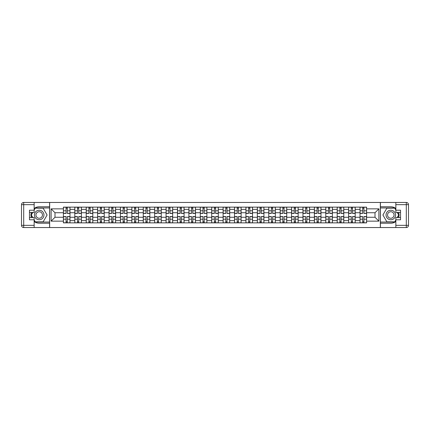 <?xml version="1.0" encoding="UTF-8"?>
<svg xmlns="http://www.w3.org/2000/svg" width="430" height="430" viewBox="0 0 430 430"><rect width="100%" height="100%" fill="white"/><g stroke="black" fill="none" stroke-linecap="round" stroke-linejoin="round"><path stroke-width="0.64" d="M34.153 221.498A8.229 8.229 0 0 0 39.2 223.229L49.579 223.229L49.579 227.54L380.421 227.54L380.421 223.229L390.8 223.229A8.229 8.229 0 0 0 395.847 221.498M395.847 208.502A8.229 8.229 0 0 0 390.8 206.771L380.421 206.771L380.421 202.46L49.579 202.46L49.579 206.771L39.2 206.771A8.229 8.229 0 0 0 34.153 208.502M74.809 222.864L74.809 209.367L69.982 209.367L69.982 222.864M69.982 209.367L69.982 207.136M74.809 209.367L74.809 207.136M81.394 207.136L81.394 222.864M86.22 222.864L86.22 207.136M92.799 207.136L92.799 222.864M97.626 222.864L97.626 207.136M104.21 207.136L104.21 222.864M109.037 222.864L109.037 207.136M115.616 207.136L115.616 222.864M120.443 222.864L120.443 207.136M127.027 207.136L127.027 222.864M131.854 222.864L131.854 207.136M138.433 207.136L138.433 222.864M143.26 222.864L143.26 207.136M149.844 207.136L149.844 222.864M154.671 222.864L154.671 207.136M161.25 207.136L161.25 222.864M166.077 222.864L166.077 207.136M172.656 207.136L172.656 222.864M177.482 222.864L177.482 207.136M184.067 207.136L184.067 222.864M188.894 222.864L188.894 207.136M195.473 207.136L195.473 222.864M200.299 222.864L200.299 207.136M206.884 207.136L206.884 222.864M211.71 222.864L211.71 207.136M218.29 207.136L218.29 222.864M223.116 222.864L223.116 207.136M229.701 207.136L229.701 222.864M234.527 222.864L234.527 207.136M241.106 207.136L241.106 222.864M245.933 222.864L245.933 207.136M252.517 207.136L252.517 222.864M257.344 222.864L257.344 207.136M263.923 207.136L263.923 222.864M268.75 222.864L268.75 207.136M275.329 207.136L275.329 222.864M280.156 222.864L280.156 207.136M286.74 207.136L286.74 222.864M291.567 222.864L291.567 207.136M298.146 207.136L298.146 222.864M302.973 222.864L302.973 207.136M309.557 207.136L309.557 222.864M314.384 222.864L314.384 207.136M320.963 207.136L320.963 222.864M325.789 222.864L325.789 207.136M332.374 207.136L332.374 222.864M337.201 222.864L337.201 207.136M343.78 207.136L343.78 222.864M348.606 222.864L348.606 207.136M355.191 207.136L355.191 222.864M360.017 222.864L360.017 207.136M360.017 217.268L355.191 217.268M348.606 217.268L343.78 217.268M337.201 217.268L332.374 217.268M325.789 217.268L320.963 217.268M314.384 217.268L309.557 217.268M302.973 217.268L298.146 217.268M291.567 217.268L286.74 217.268M280.156 217.268L275.329 217.268M268.75 217.268L263.923 217.268M257.344 217.268L252.517 217.268M245.933 217.268L241.106 217.268M234.527 217.268L229.701 217.268M223.116 217.268L218.29 217.268M211.71 217.268L206.884 217.268M200.299 217.268L195.473 217.268M188.894 217.268L184.067 217.268M177.482 217.268L172.656 217.268M166.077 217.268L161.25 217.268M154.671 217.268L149.844 217.268M143.26 217.268L138.433 217.268M131.854 217.268L127.027 217.268M120.443 217.268L115.616 217.268M109.037 217.268L104.21 217.268M97.626 217.268L92.799 217.268M86.22 217.268L81.394 217.268M74.809 217.268L69.982 217.268M360.017 212.732L355.191 212.732M348.606 212.732L343.78 212.732M337.201 212.732L332.374 212.732M325.789 212.732L320.963 212.732M314.384 212.732L309.557 212.732M302.973 212.732L298.146 212.732M291.567 212.732L286.74 212.732M280.156 212.732L275.329 212.732M268.75 212.732L263.923 212.732M257.344 212.732L252.517 212.732M245.933 212.732L241.106 212.732M234.527 212.732L229.701 212.732M223.116 212.732L218.29 212.732M211.71 212.732L206.884 212.732M200.299 212.732L195.473 212.732M188.894 212.732L184.067 212.732M177.482 212.732L172.656 212.732M166.077 212.732L161.25 212.732M154.671 212.732L149.844 212.732M143.26 212.732L138.433 212.732M131.854 212.732L127.027 212.732M120.443 212.732L115.616 212.732M109.037 212.732L104.21 212.732M97.626 212.732L92.799 212.732M86.22 212.732L81.394 212.732M74.809 212.732L69.982 212.732M54.992 217.268L63.403 217.268L63.403 212.732L54.992 212.732L54.992 217.268L51.116 221.144L51.116 208.856L63.403 208.856L63.403 212.732M366.596 212.732L366.596 217.268L375.008 217.268L375.008 212.732L366.596 212.732L366.596 207.136L63.403 207.136L63.403 208.856M366.596 208.856L378.884 208.856L378.884 221.144L366.596 221.144L366.596 217.268M63.403 217.268L63.403 222.864L366.596 222.864L366.596 221.144M63.403 221.144L51.116 221.144M380.346 227.54L380.346 202.46M49.654 227.54L49.654 202.46M67.316 221.767L66.075 221.767M66.075 208.233L67.316 208.233M78.722 221.767L77.481 221.767M77.481 208.233L78.722 208.233M90.133 221.767L88.886 221.767M88.886 208.233L90.133 208.233M101.539 221.767L100.297 221.767M100.297 208.233L101.539 208.233M112.95 221.767L111.703 221.767M111.703 208.233L112.95 208.233M124.356 221.767L123.114 221.767M123.114 208.233L124.356 208.233M135.767 221.767L134.52 221.767M134.52 208.233L135.767 208.233M147.173 221.767L145.931 221.767M145.931 208.233L147.173 208.233M158.579 221.767L157.337 221.767M157.337 208.233L158.579 208.233M169.99 221.767L168.748 221.767M168.748 208.233L169.99 208.233M181.395 221.767L180.154 221.767M180.154 208.233L181.395 208.233M192.807 221.767L191.56 221.767M191.56 208.233L192.807 208.233M204.212 221.767L202.971 221.767M202.971 208.233L204.212 208.233M215.624 221.767L214.376 221.767M214.376 208.233L215.624 208.233M227.029 221.767L225.788 221.767M225.788 208.233L227.029 208.233M238.44 221.767L237.193 221.767M237.193 208.233L238.44 208.233M249.846 221.767L248.604 221.767M248.604 208.233L249.846 208.233M261.252 221.767L260.01 221.767M260.01 208.233L261.252 208.233M272.663 221.767L271.421 221.767M271.421 208.233L272.663 208.233M284.069 221.767L282.827 221.767M282.827 208.233L284.069 208.233M295.48 221.767L294.233 221.767M294.233 208.233L295.48 208.233M306.886 221.767L305.644 221.767M305.644 208.233L306.886 208.233M318.297 221.767L317.05 221.767M317.05 208.233L318.297 208.233M329.702 221.767L328.461 221.767M328.461 208.233L329.702 208.233M341.114 221.767L339.867 221.767M339.867 208.233L341.114 208.233M352.519 221.767L351.278 221.767M351.278 208.233L352.519 208.233M363.925 221.767L362.683 221.767M362.683 208.233L363.925 208.233M51.116 208.856L54.992 212.732M375.008 217.268L378.884 221.144M375.008 212.732L378.884 208.856M67.316 213.425L67.316 207.212L69.95 207.212L69.95 213.425L67.316 213.425M66.075 208.163L67.316 208.163M66.075 207.212L63.441 207.212L63.441 213.425L66.075 213.425L66.075 207.212L67.316 207.212M66.075 216.575L66.075 222.788L63.441 222.788L63.441 216.575L66.075 216.575M67.316 221.837L66.075 221.837M67.316 222.788L69.95 222.788L69.95 216.575L67.316 216.575L67.316 222.788L66.075 222.788M78.722 213.425L78.722 207.212L81.356 207.212L81.356 213.425L78.722 213.425M77.481 208.163L78.722 208.163M77.481 207.212L74.847 207.212L74.847 213.425L77.481 213.425L77.481 207.212L78.722 207.212M90.133 213.425L90.133 207.212L92.767 207.212L92.767 213.425L90.133 213.425M88.886 208.163L90.133 208.163M88.886 207.212L86.258 207.212L86.258 213.425L88.886 213.425L88.886 207.212L90.133 207.212M31.39 212.404A8.229 8.229 0 0 0 31.39 217.596M49.579 202.46L34.153 202.46L34.153 212.404L29.471 212.404M49.579 227.54L23.693 227.54A2.193 2.193 0 0 1 21.5 225.347L21.5 204.653A2.193 2.193 0 0 1 23.693 202.46L34.153 202.46M49.579 223.229L49.579 206.771M29.471 217.596L34.153 217.596L34.153 227.54M34.153 210.211L29.471 210.211L29.471 219.789L34.153 219.789M49.579 207.943L35.12 207.943L34.153 209.625M34.153 220.375L35.12 222.057L49.579 222.057M32.546 212.404L31.046 215L32.546 217.596M398.61 217.596A8.229 8.229 0 0 0 398.61 212.404M380.421 227.54L395.847 227.54L395.847 217.596L400.529 217.596M380.421 202.46L406.307 202.46A2.193 2.193 0 0 1 408.5 204.653L408.5 225.347A2.193 2.193 0 0 1 406.307 227.54L395.847 227.54M380.421 206.771L380.421 223.229M400.529 212.404L395.847 212.404L395.847 202.46M395.847 219.789L400.529 219.789L400.529 210.211L395.847 210.211M380.421 222.057L394.88 222.057L395.847 220.375M395.847 209.625L394.88 207.943L380.421 207.943M397.454 217.596L398.954 215L397.454 212.404M34.443 215A4.752 4.752 0 0 0 39.2 219.751A4.752 4.752 0 0 0 43.951 215A4.752 4.752 0 0 0 39.2 210.249A4.752 4.752 0 0 0 34.443 215M35.943 215A3.252 3.252 0 0 0 39.2 218.252A3.252 3.252 0 0 0 42.452 215A3.252 3.252 0 0 0 39.2 211.748A3.252 3.252 0 0 0 35.943 215M34.153 210.066L35.249 208.163L43.145 208.163L47.09 215L43.145 221.837L35.249 221.837L34.153 219.934M32.798 217.596L31.304 215L32.798 212.404M386.049 215A4.752 4.752 0 0 0 390.8 219.751A4.752 4.752 0 0 0 395.557 215A4.752 4.752 0 0 0 390.8 210.249A4.752 4.752 0 0 0 386.049 215M387.548 215A3.252 3.252 0 0 0 390.8 218.252A3.252 3.252 0 0 0 394.057 215A3.252 3.252 0 0 0 390.8 211.748A3.252 3.252 0 0 0 387.548 215M395.847 219.934L394.751 221.837L386.855 221.837L382.91 215L386.855 208.163L394.751 208.163L395.847 210.066M397.202 212.404L398.696 215L397.202 217.596M77.481 216.575L77.481 222.788L74.847 222.788L74.847 216.575L77.481 216.575M78.722 221.837L77.481 221.837M78.722 222.788L81.356 222.788L81.356 216.575L78.722 216.575L78.722 222.788L77.481 222.788M88.886 216.575L88.886 222.788L86.258 222.788L86.258 216.575L88.886 216.575M90.133 221.837L88.886 221.837M90.133 222.788L92.767 222.788L92.767 216.575L90.133 216.575L90.133 222.788L88.886 222.788M101.539 213.425L101.539 207.212L104.173 207.212L104.173 213.425L101.539 213.425M100.297 208.163L101.539 208.163M100.297 207.212L97.664 207.212L97.664 213.425L100.297 213.425L100.297 207.212L101.539 207.212M112.95 213.425L112.95 207.212L115.579 207.212L115.579 213.425L112.95 213.425M111.703 208.163L112.95 208.163M111.703 207.212L109.075 207.212L109.075 213.425L111.703 213.425L111.703 207.212L112.95 207.212M124.356 213.425L124.356 207.212L126.99 207.212L126.99 213.425L124.356 213.425M123.114 208.163L124.356 208.163M123.114 207.212L120.481 207.212L120.481 213.425L123.114 213.425L123.114 207.212L124.356 207.212M100.297 216.575L100.297 222.788L97.664 222.788L97.664 216.575L100.297 216.575M101.539 221.837L100.297 221.837M101.539 222.788L104.173 222.788L104.173 216.575L101.539 216.575L101.539 222.788L100.297 222.788M111.703 216.575L111.703 222.788L109.075 222.788L109.075 216.575L111.703 216.575M112.95 221.837L111.703 221.837M112.95 222.788L115.579 222.788L115.579 216.575L112.95 216.575L112.95 222.788L111.703 222.788M123.114 216.575L123.114 222.788L120.481 222.788L120.481 216.575L123.114 216.575M124.356 221.837L123.114 221.837M124.356 222.788L126.99 222.788L126.99 216.575L124.356 216.575L124.356 222.788L123.114 222.788M134.52 216.575L134.52 222.788L131.886 222.788L131.886 216.575L134.52 216.575M135.767 221.837L134.52 221.837M135.767 222.788L138.395 222.788L138.395 216.575L135.767 216.575L135.767 222.788L134.52 222.788M145.931 216.575L145.931 222.788L143.298 222.788L143.298 216.575L145.931 216.575M147.173 221.837L145.931 221.837M147.173 222.788L149.807 222.788L149.807 216.575L147.173 216.575L147.173 222.788L145.931 222.788M157.337 216.575L157.337 222.788L154.703 222.788L154.703 216.575L157.337 216.575M158.579 221.837L157.337 221.837M158.579 222.788L161.212 222.788L161.212 216.575L158.579 216.575L158.579 222.788L157.337 222.788M168.748 216.575L168.748 222.788L166.114 222.788L166.114 216.575L168.748 216.575M169.99 221.837L168.748 221.837M169.99 222.788L172.624 222.788L172.624 216.575L169.99 216.575L169.99 222.788L168.748 222.788M180.154 216.575L180.154 222.788L177.52 222.788L177.52 216.575L180.154 216.575M181.395 221.837L180.154 221.837M181.395 222.788L184.029 222.788L184.029 216.575L181.395 216.575L181.395 222.788L180.154 222.788M191.56 216.575L191.56 222.788L188.931 222.788L188.931 216.575L191.56 216.575M192.807 221.837L191.56 221.837M192.807 222.788L195.44 222.788L195.44 216.575L192.807 216.575L192.807 222.788L191.56 222.788M202.971 216.575L202.971 222.788L200.337 222.788L200.337 216.575L202.971 216.575M204.212 221.837L202.971 221.837M204.212 222.788L206.846 222.788L206.846 216.575L204.212 216.575L204.212 222.788L202.971 222.788M214.376 216.575L214.376 222.788L211.748 222.788L211.748 216.575L214.376 216.575M215.624 221.837L214.376 221.837M215.624 222.788L218.252 222.788L218.252 216.575L215.624 216.575L215.624 222.788L214.376 222.788M225.788 216.575L225.788 222.788L223.154 222.788L223.154 216.575L225.788 216.575M227.029 221.837L225.788 221.837M227.029 222.788L229.663 222.788L229.663 216.575L227.029 216.575L227.029 222.788L225.788 222.788M237.193 216.575L237.193 222.788L234.56 222.788L234.56 216.575L237.193 216.575M238.44 221.837L237.193 221.837M238.44 222.788L241.069 222.788L241.069 216.575L238.44 216.575L238.44 222.788L237.193 222.788M248.604 216.575L248.604 222.788L245.971 222.788L245.971 216.575L248.604 216.575M249.846 221.837L248.604 221.837M249.846 222.788L252.48 222.788L252.48 216.575L249.846 216.575L249.846 222.788L248.604 222.788M260.01 216.575L260.01 222.788L257.376 222.788L257.376 216.575L260.01 216.575M261.252 221.837L260.01 221.837M261.252 222.788L263.886 222.788L263.886 216.575L261.252 216.575L261.252 222.788L260.01 222.788M271.421 216.575L271.421 222.788L268.788 222.788L268.788 216.575L271.421 216.575M272.663 221.837L271.421 221.837M272.663 222.788L275.297 222.788L275.297 216.575L272.663 216.575L272.663 222.788L271.421 222.788M282.827 216.575L282.827 222.788L280.193 222.788L280.193 216.575L282.827 216.575M284.069 221.837L282.827 221.837M284.069 222.788L286.702 222.788L286.702 216.575L284.069 216.575L284.069 222.788L282.827 222.788M294.233 216.575L294.233 222.788L291.604 222.788L291.604 216.575L294.233 216.575M295.48 221.837L294.233 221.837M295.48 222.788L298.114 222.788L298.114 216.575L295.48 216.575L295.48 222.788L294.233 222.788M305.644 216.575L305.644 222.788L303.01 222.788L303.01 216.575L305.644 216.575M306.886 221.837L305.644 221.837M306.886 222.788L309.519 222.788L309.519 216.575L306.886 216.575L306.886 222.788L305.644 222.788M135.767 213.425L135.767 207.212L138.395 207.212L138.395 213.425L135.767 213.425M134.52 208.163L135.767 208.163M134.52 207.212L131.886 207.212L131.886 213.425L134.52 213.425L134.52 207.212L135.767 207.212M147.173 213.425L147.173 207.212L149.807 207.212L149.807 213.425L147.173 213.425M145.931 208.163L147.173 208.163M145.931 207.212L143.298 207.212L143.298 213.425L145.931 213.425L145.931 207.212L147.173 207.212M158.579 213.425L158.579 207.212L161.212 207.212L161.212 213.425L158.579 213.425M157.337 208.163L158.579 208.163M157.337 207.212L154.703 207.212L154.703 213.425L157.337 213.425L157.337 207.212L158.579 207.212M169.99 213.425L169.99 207.212L172.624 207.212L172.624 213.425L169.99 213.425M168.748 208.163L169.99 208.163M168.748 207.212L166.114 207.212L166.114 213.425L168.748 213.425L168.748 207.212L169.99 207.212M181.395 213.425L181.395 207.212L184.029 207.212L184.029 213.425L181.395 213.425M180.154 208.163L181.395 208.163M180.154 207.212L177.52 207.212L177.52 213.425L180.154 213.425L180.154 207.212L181.395 207.212M192.807 213.425L192.807 207.212L195.44 207.212L195.44 213.425L192.807 213.425M191.56 208.163L192.807 208.163M191.56 207.212L188.931 207.212L188.931 213.425L191.56 213.425L191.56 207.212L192.807 207.212M204.212 213.425L204.212 207.212L206.846 207.212L206.846 213.425L204.212 213.425M202.971 208.163L204.212 208.163M202.971 207.212L200.337 207.212L200.337 213.425L202.971 213.425L202.971 207.212L204.212 207.212M215.624 213.425L215.624 207.212L218.252 207.212L218.252 213.425L215.624 213.425M214.376 208.163L215.624 208.163M214.376 207.212L211.748 207.212L211.748 213.425L214.376 213.425L214.376 207.212L215.624 207.212M227.029 213.425L227.029 207.212L229.663 207.212L229.663 213.425L227.029 213.425M225.788 208.163L227.029 208.163M225.788 207.212L223.154 207.212L223.154 213.425L225.788 213.425L225.788 207.212L227.029 207.212M238.44 213.425L238.44 207.212L241.069 207.212L241.069 213.425L238.44 213.425M237.193 208.163L238.44 208.163M237.193 207.212L234.56 207.212L234.56 213.425L237.193 213.425L237.193 207.212L238.44 207.212M249.846 213.425L249.846 207.212L252.48 207.212L252.48 213.425L249.846 213.425M248.604 208.163L249.846 208.163M248.604 207.212L245.971 207.212L245.971 213.425L248.604 213.425L248.604 207.212L249.846 207.212M261.252 213.425L261.252 207.212L263.886 207.212L263.886 213.425L261.252 213.425M260.01 208.163L261.252 208.163M260.01 207.212L257.376 207.212L257.376 213.425L260.01 213.425L260.01 207.212L261.252 207.212M272.663 213.425L272.663 207.212L275.297 207.212L275.297 213.425L272.663 213.425M271.421 208.163L272.663 208.163M271.421 207.212L268.788 207.212L268.788 213.425L271.421 213.425L271.421 207.212L272.663 207.212M284.069 213.425L284.069 207.212L286.702 207.212L286.702 213.425L284.069 213.425M282.827 208.163L284.069 208.163M282.827 207.212L280.193 207.212L280.193 213.425L282.827 213.425L282.827 207.212L284.069 207.212M295.48 213.425L295.48 207.212L298.114 207.212L298.114 213.425L295.48 213.425M294.233 208.163L295.48 208.163M294.233 207.212L291.604 207.212L291.604 213.425L294.233 213.425L294.233 207.212L295.48 207.212M306.886 213.425L306.886 207.212L309.519 207.212L309.519 213.425L306.886 213.425M305.644 208.163L306.886 208.163M305.644 207.212L303.01 207.212L303.01 213.425L305.644 213.425L305.644 207.212L306.886 207.212M318.297 213.425L318.297 207.212L320.925 207.212L320.925 213.425L318.297 213.425M317.05 208.163L318.297 208.163M317.05 207.212L314.421 207.212L314.421 213.425L317.05 213.425L317.05 207.212L318.297 207.212M329.702 213.425L329.702 207.212L332.336 207.212L332.336 213.425L329.702 213.425M328.461 208.163L329.702 208.163M328.461 207.212L325.827 207.212L325.827 213.425L328.461 213.425L328.461 207.212L329.702 207.212M341.114 213.425L341.114 207.212L343.742 207.212L343.742 213.425L341.114 213.425M339.867 208.163L341.114 208.163M339.867 207.212L337.233 207.212L337.233 213.425L339.867 213.425L339.867 207.212L341.114 207.212M352.519 213.425L352.519 207.212L355.153 207.212L355.153 213.425L352.519 213.425M351.278 208.163L352.519 208.163M351.278 207.212L348.644 207.212L348.644 213.425L351.278 213.425L351.278 207.212L352.519 207.212M317.05 216.575L317.05 222.788L314.421 222.788L314.421 216.575L317.05 216.575M318.297 221.837L317.05 221.837M318.297 222.788L320.925 222.788L320.925 216.575L318.297 216.575L318.297 222.788L317.05 222.788M328.461 216.575L328.461 222.788L325.827 222.788L325.827 216.575L328.461 216.575M329.702 221.837L328.461 221.837M329.702 222.788L332.336 222.788L332.336 216.575L329.702 216.575L329.702 222.788L328.461 222.788M339.867 216.575L339.867 222.788L337.233 222.788L337.233 216.575L339.867 216.575M341.114 221.837L339.867 221.837M341.114 222.788L343.742 222.788L343.742 216.575L341.114 216.575L341.114 222.788L339.867 222.788M351.278 216.575L351.278 222.788L348.644 222.788L348.644 216.575L351.278 216.575M352.519 221.837L351.278 221.837M352.519 222.788L355.153 222.788L355.153 216.575L352.519 216.575L352.519 222.788L351.278 222.788M363.925 213.425L363.925 207.212L366.559 207.212L366.559 213.425L363.925 213.425M362.683 208.163L363.925 208.163M362.683 207.212L360.05 207.212L360.05 213.425L362.683 213.425L362.683 207.212L363.925 207.212M362.683 216.575L362.683 222.788L360.05 222.788L360.05 216.575L362.683 216.575M363.925 221.837L362.683 221.837M363.925 222.788L366.559 222.788L366.559 216.575L363.925 216.575L363.925 222.788L362.683 222.788M348.606 209.367L343.78 209.367M337.201 209.367L332.374 209.367M325.789 209.367L320.963 209.367M314.384 209.367L309.557 209.367M302.973 209.367L298.146 209.367M291.567 209.367L286.74 209.367M280.156 209.367L275.329 209.367M268.75 209.367L263.923 209.367M257.344 209.367L252.517 209.367M245.933 209.367L241.106 209.367M234.527 209.367L229.701 209.367M223.116 209.367L218.29 209.367M211.71 209.367L206.884 209.367M200.299 209.367L195.473 209.367M188.894 209.367L184.067 209.367M177.482 209.367L172.656 209.367M166.077 209.367L161.25 209.367M154.671 209.367L149.844 209.367M143.26 209.367L138.433 209.367M131.854 209.367L127.027 209.367M120.443 209.367L115.616 209.367M109.037 209.367L104.21 209.367M97.626 209.367L92.799 209.367M86.22 209.367L81.394 209.367M360.017 209.367L355.191 209.367M348.606 220.633L343.78 220.633M337.201 220.633L332.374 220.633M325.789 220.633L320.963 220.633M314.384 220.633L309.557 220.633M302.973 220.633L298.146 220.633M291.567 220.633L286.74 220.633M280.156 220.633L275.329 220.633M268.75 220.633L263.923 220.633M257.344 220.633L252.517 220.633M245.933 220.633L241.106 220.633M234.527 220.633L229.701 220.633M223.116 220.633L218.29 220.633M211.71 220.633L206.884 220.633M200.299 220.633L195.473 220.633M188.894 220.633L184.067 220.633M177.482 220.633L172.656 220.633M166.077 220.633L161.25 220.633M154.671 220.633L149.844 220.633M143.26 220.633L138.433 220.633M131.854 220.633L127.027 220.633M120.443 220.633L115.616 220.633M109.037 220.633L104.21 220.633M97.626 220.633L92.799 220.633M86.22 220.633L81.394 220.633M74.809 220.633L69.982 220.633M360.017 220.633L355.191 220.633M67.316 213.275L69.95 213.275M67.316 210.802L69.95 210.802M63.441 213.275L66.075 213.275M63.441 210.802L66.075 210.802M66.075 216.725L63.441 216.725M66.075 219.198L63.441 219.198M69.95 216.725L67.316 216.725M69.95 219.198L67.316 219.198M78.722 213.275L81.356 213.275M78.722 210.802L81.356 210.802M74.847 213.275L77.481 213.275M74.847 210.802L77.481 210.802M90.133 213.275L92.767 213.275M90.133 210.802L92.767 210.802M86.258 213.275L88.886 213.275M86.258 210.802L88.886 210.802M34.153 204.653L23.693 204.653L23.693 225.347L34.153 225.347M21.5 204.653L23.693 204.653L23.693 202.46M23.693 227.54L23.693 225.347L21.5 225.347M395.847 225.347L406.307 225.347L406.307 204.653L395.847 204.653M408.5 225.347L406.307 225.347L406.307 227.54M406.307 202.46L406.307 204.653L408.5 204.653M77.481 216.725L74.847 216.725M77.481 219.198L74.847 219.198M81.356 216.725L78.722 216.725M81.356 219.198L78.722 219.198M88.886 216.725L86.258 216.725M88.886 219.198L86.258 219.198M92.767 216.725L90.133 216.725M92.767 219.198L90.133 219.198M101.539 213.275L104.173 213.275M101.539 210.802L104.173 210.802M97.664 213.275L100.297 213.275M97.664 210.802L100.297 210.802M112.95 213.275L115.579 213.275M112.95 210.802L115.579 210.802M109.075 213.275L111.703 213.275M109.075 210.802L111.703 210.802M124.356 213.275L126.99 213.275M124.356 210.802L126.99 210.802M120.481 213.275L123.114 213.275M120.481 210.802L123.114 210.802M100.297 216.725L97.664 216.725M100.297 219.198L97.664 219.198M104.173 216.725L101.539 216.725M104.173 219.198L101.539 219.198M111.703 216.725L109.075 216.725M111.703 219.198L109.075 219.198M115.579 216.725L112.95 216.725M115.579 219.198L112.95 219.198M123.114 216.725L120.481 216.725M123.114 219.198L120.481 219.198M126.99 216.725L124.356 216.725M126.99 219.198L124.356 219.198M134.52 216.725L131.886 216.725M134.52 219.198L131.886 219.198M138.395 216.725L135.767 216.725M138.395 219.198L135.767 219.198M145.931 216.725L143.298 216.725M145.931 219.198L143.298 219.198M149.807 216.725L147.173 216.725M149.807 219.198L147.173 219.198M157.337 216.725L154.703 216.725M157.337 219.198L154.703 219.198M161.212 216.725L158.579 216.725M161.212 219.198L158.579 219.198M168.748 216.725L166.114 216.725M168.748 219.198L166.114 219.198M172.624 216.725L169.99 216.725M172.624 219.198L169.99 219.198M180.154 216.725L177.52 216.725M180.154 219.198L177.52 219.198M184.029 216.725L181.395 216.725M184.029 219.198L181.395 219.198M191.56 216.725L188.931 216.725M191.56 219.198L188.931 219.198M195.44 216.725L192.807 216.725M195.44 219.198L192.807 219.198M202.971 216.725L200.337 216.725M202.971 219.198L200.337 219.198M206.846 216.725L204.212 216.725M206.846 219.198L204.212 219.198M214.376 216.725L211.748 216.725M214.376 219.198L211.748 219.198M218.252 216.725L215.624 216.725M218.252 219.198L215.624 219.198M225.788 216.725L223.154 216.725M225.788 219.198L223.154 219.198M229.663 216.725L227.029 216.725M229.663 219.198L227.029 219.198M237.193 216.725L234.56 216.725M237.193 219.198L234.56 219.198M241.069 216.725L238.44 216.725M241.069 219.198L238.44 219.198M248.604 216.725L245.971 216.725M248.604 219.198L245.971 219.198M252.48 216.725L249.846 216.725M252.48 219.198L249.846 219.198M260.01 216.725L257.376 216.725M260.01 219.198L257.376 219.198M263.886 216.725L261.252 216.725M263.886 219.198L261.252 219.198M271.421 216.725L268.788 216.725M271.421 219.198L268.788 219.198M275.297 216.725L272.663 216.725M275.297 219.198L272.663 219.198M282.827 216.725L280.193 216.725M282.827 219.198L280.193 219.198M286.702 216.725L284.069 216.725M286.702 219.198L284.069 219.198M294.233 216.725L291.604 216.725M294.233 219.198L291.604 219.198M298.114 216.725L295.48 216.725M298.114 219.198L295.48 219.198M305.644 216.725L303.01 216.725M305.644 219.198L303.01 219.198M309.519 216.725L306.886 216.725M309.519 219.198L306.886 219.198M135.767 213.275L138.395 213.275M135.767 210.802L138.395 210.802M131.886 213.275L134.52 213.275M131.886 210.802L134.52 210.802M147.173 213.275L149.807 213.275M147.173 210.802L149.807 210.802M143.298 213.275L145.931 213.275M143.298 210.802L145.931 210.802M158.579 213.275L161.212 213.275M158.579 210.802L161.212 210.802M154.703 213.275L157.337 213.275M154.703 210.802L157.337 210.802M169.99 213.275L172.624 213.275M169.99 210.802L172.624 210.802M166.114 213.275L168.748 213.275M166.114 210.802L168.748 210.802M181.395 213.275L184.029 213.275M181.395 210.802L184.029 210.802M177.52 213.275L180.154 213.275M177.52 210.802L180.154 210.802M192.807 213.275L195.44 213.275M192.807 210.802L195.44 210.802M188.931 213.275L191.56 213.275M188.931 210.802L191.56 210.802M204.212 213.275L206.846 213.275M204.212 210.802L206.846 210.802M200.337 213.275L202.971 213.275M200.337 210.802L202.971 210.802M215.624 213.275L218.252 213.275M215.624 210.802L218.252 210.802M211.748 213.275L214.376 213.275M211.748 210.802L214.376 210.802M227.029 213.275L229.663 213.275M227.029 210.802L229.663 210.802M223.154 213.275L225.788 213.275M223.154 210.802L225.788 210.802M238.44 213.275L241.069 213.275M238.44 210.802L241.069 210.802M234.56 213.275L237.193 213.275M234.56 210.802L237.193 210.802M249.846 213.275L252.48 213.275M249.846 210.802L252.48 210.802M245.971 213.275L248.604 213.275M245.971 210.802L248.604 210.802M261.252 213.275L263.886 213.275M261.252 210.802L263.886 210.802M257.376 213.275L260.01 213.275M257.376 210.802L260.01 210.802M272.663 213.275L275.297 213.275M272.663 210.802L275.297 210.802M268.788 213.275L271.421 213.275M268.788 210.802L271.421 210.802M284.069 213.275L286.702 213.275M284.069 210.802L286.702 210.802M280.193 213.275L282.827 213.275M280.193 210.802L282.827 210.802M295.48 213.275L298.114 213.275M295.48 210.802L298.114 210.802M291.604 213.275L294.233 213.275M291.604 210.802L294.233 210.802M306.886 213.275L309.519 213.275M306.886 210.802L309.519 210.802M303.01 213.275L305.644 213.275M303.01 210.802L305.644 210.802M318.297 213.275L320.925 213.275M318.297 210.802L320.925 210.802M314.421 213.275L317.05 213.275M314.421 210.802L317.05 210.802M329.702 213.275L332.336 213.275M329.702 210.802L332.336 210.802M325.827 213.275L328.461 213.275M325.827 210.802L328.461 210.802M341.114 213.275L343.742 213.275M341.114 210.802L343.742 210.802M337.233 213.275L339.867 213.275M337.233 210.802L339.867 210.802M352.519 213.275L355.153 213.275M352.519 210.802L355.153 210.802M348.644 213.275L351.278 213.275M348.644 210.802L351.278 210.802M317.05 216.725L314.421 216.725M317.05 219.198L314.421 219.198M320.925 216.725L318.297 216.725M320.925 219.198L318.297 219.198M328.461 216.725L325.827 216.725M328.461 219.198L325.827 219.198M332.336 216.725L329.702 216.725M332.336 219.198L329.702 219.198M339.867 216.725L337.233 216.725M339.867 219.198L337.233 219.198M343.742 216.725L341.114 216.725M343.742 219.198L341.114 219.198M351.278 216.725L348.644 216.725M351.278 219.198L348.644 219.198M355.153 216.725L352.519 216.725M355.153 219.198L352.519 219.198M363.925 213.275L366.559 213.275M363.925 210.802L366.559 210.802M360.05 213.275L362.683 213.275M360.05 210.802L362.683 210.802M362.683 216.725L360.05 216.725M362.683 219.198L360.05 219.198M366.559 216.725L363.925 216.725M366.559 219.198L363.925 219.198"/></g></svg>
